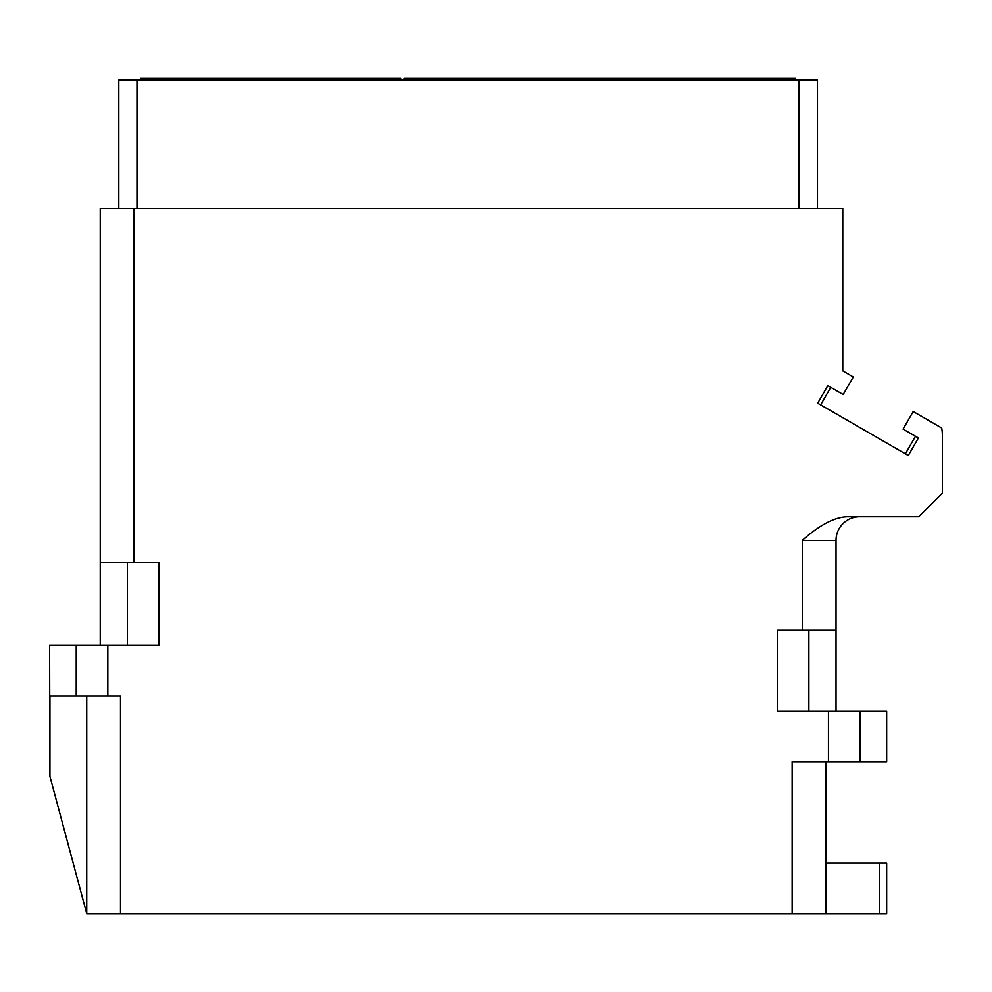 <?xml version="1.0" encoding="UTF-8"?>
<svg xmlns="http://www.w3.org/2000/svg" width="992" height="992" viewBox="0 0 992 992"><rect width="100%" height="100%" fill="white"/><g stroke="black" fill="none" stroke-linecap="round" stroke-linejoin="round"><path stroke-width="1.49" d="M100.229 645.358L100.229 562.662L158.918 562.662L158.918 645.358L49.6 645.358L49.935 776.389L49.935 695.987L76.21 695.987L76.21 645.358M49.6 775.124L86.726 913.682L792.149 913.682L792.149 761.806L828.444 761.806L828.444 711.177L777.344 711.177L777.344 630.168L802.28 630.168L802.28 540.38C820.285 524.396 835.748 516.522 848.681 516.758L918.778 516.758L942.4 493.136L942.4 436.319A50.629 50.629 0 0 0 941.718 428.011L913.21 411.556L903.092 429.102L918.431 437.956L908.312 455.502L817.693 403.186L827.824 385.64L843.163 394.506L853.294 376.96L842.778 370.896L842.778 208.258L100.229 208.258L100.229 562.662M76.21 695.987L120.478 695.987L120.478 913.682M830.75 387.339L820.632 404.872M905.374 453.803L915.504 436.269M118.792 80.005L118.792 208.258L118.792 80.005L817.47 80.005L817.47 208.258M187.984 80.005L187.984 78.318L400.632 78.318L400.632 80.005M221.737 80.005L221.737 78.318M353.375 80.005L353.375 78.318M319.622 80.005L319.622 78.318M485.001 80.005L485.001 78.318L795.534 78.318L795.534 80.005M484.294 80.005L484.294 78.318L485.001 78.318M482.856 80.005L482.856 78.318L484.294 78.318M479.979 80.005L479.979 78.318L482.856 78.318M477.102 80.005L477.102 78.318L479.979 78.318M473.519 80.005L473.519 78.318L477.102 78.318M462.743 80.005L462.743 78.318L473.519 78.318M459.16 80.005L459.16 78.318L462.743 78.318M456.283 80.005L456.283 78.318L459.16 78.318M453.406 80.005L453.406 78.318L456.283 78.318M451.968 80.005L451.968 78.318L453.406 78.318M451.248 80.005L451.248 78.318L451.968 78.318M582.887 80.005L582.887 78.318M616.64 80.005L616.64 78.318M748.278 80.005L748.278 78.318M714.525 80.005L714.525 78.318M182.925 80.005L182.925 78.318L187.984 78.318M140.728 80.005L140.728 78.318L182.925 78.318M358.434 80.005L358.434 78.318M314.563 80.005L314.563 78.318M226.796 80.005L226.796 78.318M446.189 80.005L446.189 78.318L451.248 78.318M404.004 80.005L404.004 78.318L446.189 78.318M753.337 80.005L753.337 78.318M709.466 80.005L709.466 78.318M621.699 80.005L621.699 78.318M577.828 80.005L577.828 78.318M490.073 80.005L490.073 78.318M86.726 913.682L86.726 695.987M792.149 913.682L886.662 913.682L886.662 863.052L825.902 863.052M825.902 761.806L825.902 913.682M879.718 863.052L879.718 913.682M828.444 711.177L886.662 711.177L886.662 761.806L828.444 761.806M836.033 711.177L836.033 540.38A23.622 23.622 0 0 1 859.655 516.758A23.622 23.622 0 0 0 836.033 540.38L802.28 540.38M836.033 630.168L802.28 630.168M127.385 562.662L127.385 645.358M107.818 695.987L107.818 645.358M133.982 562.662L133.982 208.258M798.907 80.005L798.907 208.258M137.355 80.005L137.355 208.258M860.052 761.806L860.052 711.177M808.877 630.168L808.877 711.177"/></g></svg>
